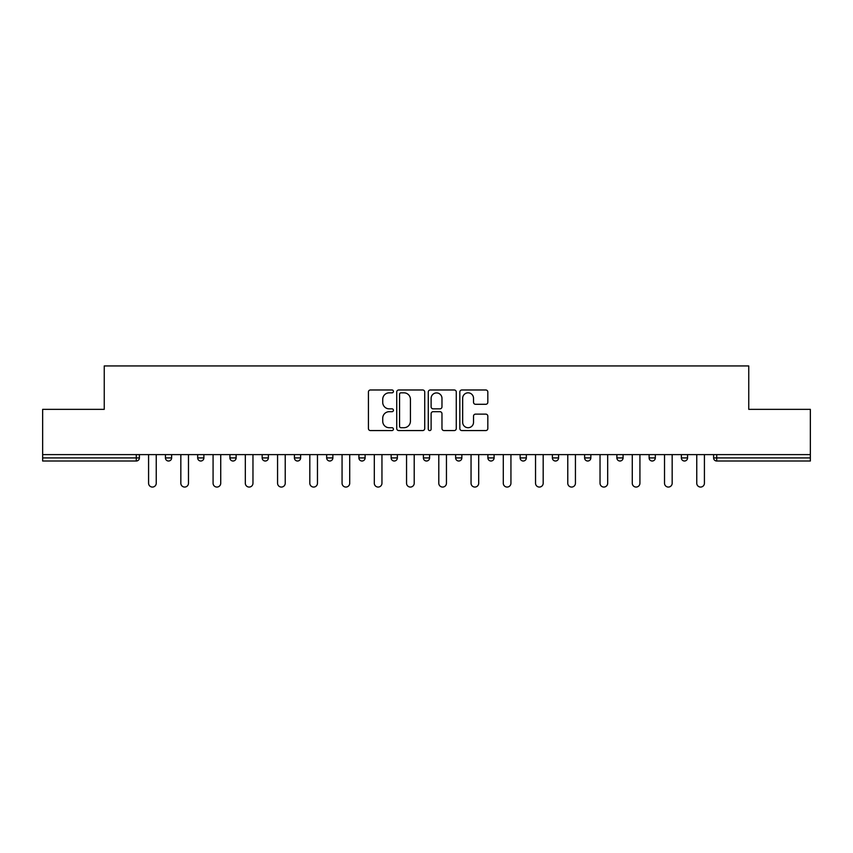 <?xml version="1.0" encoding="UTF-8"?>
<svg xmlns="http://www.w3.org/2000/svg" width="853" height="853" viewBox="0 0 853 853"><rect width="100%" height="100%" fill="white"/><g stroke="black" fill="none" stroke-linecap="round" stroke-linejoin="round"><path stroke-width="1.28" d="M393.425 391.41A1.418 1.418 0 0 0 392.007 389.981L370.447 389.981A2.026 2.026 0 0 0 368.421 392.017L368.421 428.537A2.026 2.026 0 0 0 370.447 430.562L392.007 430.562A1.418 1.418 0 0 0 393.425 429.144A1.418 1.418 0 0 0 392.007 427.726L389.213 427.726A6.493 6.493 0 0 1 382.73 421.233L382.73 418.183A6.493 6.493 0 0 1 389.213 411.69L392.007 411.69A1.418 1.418 0 0 0 393.425 410.272A1.418 1.418 0 0 0 392.007 408.854L389.213 408.854A6.493 6.493 0 0 1 382.73 402.36L382.73 399.321A6.493 6.493 0 0 1 389.213 392.828L392.007 392.828A1.418 1.418 0 0 0 393.425 391.41M485.794 404.29A2.026 2.026 0 0 0 487.82 402.264L487.82 392.017A2.026 2.026 0 0 0 485.794 389.981L461.857 389.981A2.026 2.026 0 0 0 459.82 392.017L459.82 428.537A2.026 2.026 0 0 0 461.857 430.562L485.794 430.562A2.026 2.026 0 0 0 487.82 428.537L487.82 416.157A2.026 2.026 0 0 0 485.794 414.131L475.547 414.131A2.026 2.026 0 0 0 473.522 416.157L473.522 422.299A5.427 5.427 0 0 1 468.094 427.726A5.427 5.427 0 0 1 462.667 422.299L462.667 398.255A5.427 5.427 0 0 1 468.094 392.828A5.427 5.427 0 0 1 473.522 398.255L473.522 402.264A2.026 2.026 0 0 0 475.547 404.29L485.794 404.29M42.65 454.617L42.65 409.344L104.247 409.344L104.247 365.937L748.753 365.937L748.753 409.344L810.35 409.344L810.35 454.617L42.65 454.617L42.65 457.922L136.288 457.922L136.288 454.617M424.719 392.017A2.026 2.026 0 0 0 422.693 389.981L398.756 389.981A2.026 2.026 0 0 0 396.73 392.017L396.73 428.537A2.026 2.026 0 0 0 398.756 430.562L422.693 430.562A2.026 2.026 0 0 0 424.719 428.537L424.719 392.017M430.307 389.981L454.244 389.981A2.026 2.026 0 0 1 456.27 392.017L456.27 428.537A2.026 2.026 0 0 1 454.244 430.562L443.997 430.562A2.026 2.026 0 0 1 441.971 428.537L441.971 413.726A2.026 2.026 0 0 0 439.945 411.69L433.143 411.69A2.026 2.026 0 0 0 431.117 413.726L431.117 429.144A1.418 1.418 0 0 1 429.699 430.562A1.418 1.418 0 0 1 428.281 429.144L428.281 392.017A2.026 2.026 0 0 1 430.307 389.981M136.288 461.015A3.103 3.103 0 0 0 139.391 457.922L136.288 457.922L136.288 461.015A3.103 3.103 0 0 0 139.391 457.922L139.391 454.617L139.391 457.922A3.103 3.103 0 0 1 136.288 461.015L42.65 461.015L42.65 457.922M810.35 454.617L810.35 461.015L716.712 461.015A3.103 3.103 0 0 1 713.609 457.922L713.609 454.617M165.429 454.617L165.429 457.922L165.429 454.617M168.531 461.015A3.103 3.103 0 0 1 165.429 457.922A3.103 3.103 0 0 0 168.531 461.015A3.103 3.103 0 0 0 171.634 457.922L171.634 454.617L171.634 457.922A3.103 3.103 0 0 1 168.531 461.015A3.103 3.103 0 0 1 165.429 457.922L171.634 457.922A3.103 3.103 0 0 1 168.531 461.015M197.683 454.617L197.683 457.922L197.683 454.617M203.878 454.617L203.878 457.922L203.878 454.617M229.926 454.617L229.926 457.922L229.926 454.617M236.121 454.617L236.121 457.922L236.121 454.617M262.17 454.617L262.17 457.922L262.17 454.617M268.375 454.617L268.375 457.922L268.375 454.617M294.413 454.617L294.413 457.922L294.413 454.617M300.619 454.617L300.619 457.922L300.619 454.617M332.862 454.617L332.862 457.922L326.667 457.922A3.103 3.103 0 0 0 329.759 461.015A3.103 3.103 0 0 1 326.667 457.922L326.667 454.617M358.91 454.617L358.91 457.922L358.91 454.617M365.105 454.617L365.105 457.922L365.105 454.617M391.154 454.617L391.154 457.922L391.154 454.617M397.359 454.617L397.359 457.922L397.359 454.617M423.397 454.617L423.397 457.922L423.397 454.617M429.603 454.617L429.603 457.922L429.603 454.617M455.641 454.617L455.641 457.922L455.641 454.617M461.846 454.617L461.846 457.922L461.846 454.617M487.895 454.617L487.895 457.922L487.895 454.617M494.09 454.617L494.09 457.922A3.103 3.103 0 0 1 490.987 461.015A3.103 3.103 0 0 1 487.895 457.922L494.09 457.922A3.103 3.103 0 0 1 490.987 461.015M520.138 454.617L520.138 457.922L520.138 454.617M526.333 454.617L526.333 457.922L526.333 454.617M552.381 454.617L552.381 457.922L552.381 454.617M558.587 454.617L558.587 457.922L558.587 454.617M590.83 454.617L590.83 457.922A3.103 3.103 0 0 1 587.728 461.015A3.103 3.103 0 0 1 584.625 457.922L584.625 454.617M623.074 454.617L623.074 457.922A3.103 3.103 0 0 1 619.971 461.015A3.103 3.103 0 0 1 616.879 457.922L616.879 454.617M655.317 454.617L655.317 457.922A3.103 3.103 0 0 1 652.225 461.015A3.103 3.103 0 0 1 649.122 457.922L649.122 454.617M687.571 454.617L687.571 457.922A3.103 3.103 0 0 1 684.469 461.015A3.103 3.103 0 0 1 681.366 457.922L681.366 454.617M200.775 461.015A3.103 3.103 0 0 1 197.683 457.922A3.103 3.103 0 0 0 200.775 461.015A3.103 3.103 0 0 0 203.878 457.922A3.103 3.103 0 0 1 200.775 461.015A3.103 3.103 0 0 1 197.683 457.922L203.878 457.922A3.103 3.103 0 0 1 200.775 461.015M233.029 461.015A3.103 3.103 0 0 1 229.926 457.922A3.103 3.103 0 0 0 233.029 461.015A3.103 3.103 0 0 0 236.121 457.922A3.103 3.103 0 0 1 233.029 461.015A3.103 3.103 0 0 1 229.926 457.922L236.121 457.922A3.103 3.103 0 0 1 233.029 461.015M265.272 461.015A3.103 3.103 0 0 1 262.17 457.922A3.103 3.103 0 0 0 265.272 461.015A3.103 3.103 0 0 0 268.375 457.922A3.103 3.103 0 0 1 265.272 461.015A3.103 3.103 0 0 1 262.17 457.922L268.375 457.922A3.103 3.103 0 0 1 265.272 461.015M297.516 461.015A3.103 3.103 0 0 1 294.413 457.922A3.103 3.103 0 0 0 297.516 461.015A3.103 3.103 0 0 0 300.619 457.922A3.103 3.103 0 0 1 297.516 461.015A3.103 3.103 0 0 1 294.413 457.922L300.619 457.922A3.103 3.103 0 0 1 297.516 461.015M329.759 461.015A3.103 3.103 0 0 0 332.862 457.922A3.103 3.103 0 0 1 329.759 461.015A3.103 3.103 0 0 1 326.667 457.922M362.013 461.015A3.103 3.103 0 0 1 358.91 457.922A3.103 3.103 0 0 0 362.013 461.015A3.103 3.103 0 0 0 365.105 457.922A3.103 3.103 0 0 1 362.013 461.015A3.103 3.103 0 0 1 358.91 457.922L365.105 457.922M394.257 461.015A3.103 3.103 0 0 1 391.154 457.922L397.359 457.922A3.103 3.103 0 0 1 394.257 461.015A3.103 3.103 0 0 0 397.359 457.922M426.5 461.015A3.103 3.103 0 0 1 423.397 457.922A3.103 3.103 0 0 0 426.5 461.015A3.103 3.103 0 0 0 429.603 457.922A3.103 3.103 0 0 1 426.5 461.015A3.103 3.103 0 0 1 423.397 457.922L429.603 457.922M458.743 461.015A3.103 3.103 0 0 1 455.641 457.922A3.103 3.103 0 0 0 458.743 461.015A3.103 3.103 0 0 0 461.846 457.922A3.103 3.103 0 0 1 458.743 461.015A3.103 3.103 0 0 1 455.641 457.922L461.846 457.922A3.103 3.103 0 0 1 458.743 461.015M523.241 461.015A3.103 3.103 0 0 1 520.138 457.922L526.333 457.922A3.103 3.103 0 0 1 523.241 461.015A3.103 3.103 0 0 0 526.333 457.922M555.484 461.015A3.103 3.103 0 0 1 552.381 457.922A3.103 3.103 0 0 0 555.484 461.015A3.103 3.103 0 0 0 558.587 457.922A3.103 3.103 0 0 1 555.484 461.015A3.103 3.103 0 0 1 552.381 457.922L558.587 457.922A3.103 3.103 0 0 1 555.484 461.015M400.985 392.828A1.418 1.418 0 0 0 399.567 394.246L399.567 426.297A1.418 1.418 0 0 0 400.985 427.726L403.927 427.726A6.493 6.493 0 0 0 410.421 421.233L410.421 399.321A6.493 6.493 0 0 0 403.927 392.828L400.985 392.828M441.971 398.351A5.427 5.427 0 0 0 436.544 392.924A5.427 5.427 0 0 0 431.117 398.351L431.117 406.828A2.026 2.026 0 0 0 433.143 408.854L439.945 408.854A2.026 2.026 0 0 0 441.971 406.828L441.971 398.351M148.582 454.617L148.582 483.235A3.828 3.828 0 0 0 152.41 487.063A3.828 3.828 0 0 0 156.238 483.235L156.238 454.617M180.836 454.617L180.836 483.235A3.828 3.828 0 0 0 184.653 487.063A3.828 3.828 0 0 0 188.481 483.235L188.481 454.617M213.079 454.617L213.079 483.235A3.828 3.828 0 0 0 216.897 487.063A3.828 3.828 0 0 0 220.724 483.235L220.724 454.617M245.323 454.617L245.323 483.235A3.828 3.828 0 0 0 249.151 487.063A3.828 3.828 0 0 0 252.968 483.235L252.968 454.617M277.566 454.617L277.566 483.235A3.828 3.828 0 0 0 281.394 487.063A3.828 3.828 0 0 0 285.222 483.235L285.222 454.617M309.82 454.617L309.82 483.235A3.828 3.828 0 0 0 313.637 487.063A3.828 3.828 0 0 0 317.465 483.235L317.465 454.617M342.064 454.617L342.064 483.235A3.828 3.828 0 0 0 345.881 487.063A3.828 3.828 0 0 0 349.709 483.235L349.709 454.617M374.307 454.617L374.307 483.235A3.828 3.828 0 0 0 378.135 487.063A3.828 3.828 0 0 0 381.952 483.235L381.952 454.617M406.55 454.617L406.55 483.235A3.828 3.828 0 0 0 410.378 487.063A3.828 3.828 0 0 0 414.206 483.235L414.206 454.617M438.794 454.617L438.794 483.235A3.828 3.828 0 0 0 442.622 487.063A3.828 3.828 0 0 0 446.45 483.235L446.45 454.617M471.048 454.617L471.048 483.235A3.828 3.828 0 0 0 474.865 487.063A3.828 3.828 0 0 0 478.693 483.235L478.693 454.617M503.291 454.617L503.291 483.235A3.828 3.828 0 0 0 507.119 487.063A3.828 3.828 0 0 0 510.936 483.235L510.936 454.617M535.535 454.617L535.535 483.235A3.828 3.828 0 0 0 539.363 487.063A3.828 3.828 0 0 0 543.18 483.235L543.18 454.617M567.778 454.617L567.778 483.235A3.828 3.828 0 0 0 571.606 487.063A3.828 3.828 0 0 0 575.434 483.235L575.434 454.617M600.032 454.617L600.032 483.235A3.828 3.828 0 0 0 603.849 487.063A3.828 3.828 0 0 0 607.677 483.235L607.677 454.617M632.276 454.617L632.276 483.235A3.828 3.828 0 0 0 636.103 487.063A3.828 3.828 0 0 0 639.921 483.235L639.921 454.617M664.519 454.617L664.519 483.235A3.828 3.828 0 0 0 668.347 487.063A3.828 3.828 0 0 0 672.164 483.235L672.164 454.617M696.762 454.617L696.762 483.235A3.828 3.828 0 0 0 700.59 487.063A3.828 3.828 0 0 0 704.418 483.235L704.418 454.617M716.712 454.617L716.712 457.922L810.35 457.922M713.609 457.922L716.712 457.922L716.712 461.015M587.728 461.015A3.103 3.103 0 0 0 590.83 457.922L584.625 457.922M619.971 461.015A3.103 3.103 0 0 0 623.074 457.922L616.879 457.922M652.225 461.015A3.103 3.103 0 0 0 655.317 457.922L649.122 457.922M684.469 461.015A3.103 3.103 0 0 0 687.571 457.922L681.366 457.922"/></g></svg>
